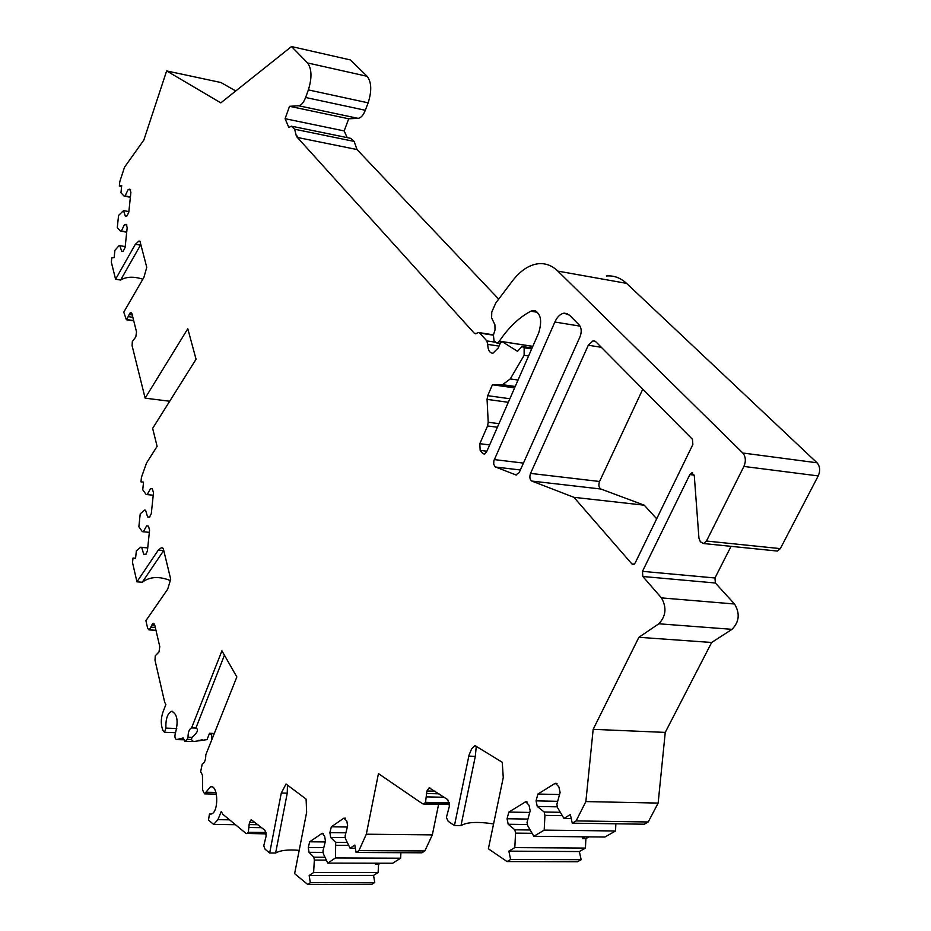 <?xml version="1.0" encoding="UTF-8"?>
<svg xmlns="http://www.w3.org/2000/svg" width="931" height="931" viewBox="0 0 931 931"><rect width="100%" height="100%" fill="white"/><g stroke="black" fill="none" stroke-linecap="round" stroke-linejoin="round"><path stroke-width="1.4" d="M515.867 474.903L495.129 466.85L493.698 464.127L493.861 460.81L554.853 322.021C557.308 316.738 560.404 313.782 564.128 313.153L569.493 315.178L579.28 325.059C581.572 328.038 581.805 331.96 580.001 336.801L519.149 472.68L515.867 474.903L516.728 475.008M631.893 563.93L573.927 497.329L531.834 481.071C529.774 479.605 529.343 477.044 530.542 473.39L588.299 345.238L593.047 340.793L595.933 341.863L692.466 439.304L692.862 444.483L635.175 562.976L633.429 564.547L631.893 563.93L634.279 564.151M497.398 427.236L487.553 425.956L479.826 443.691L489.659 444.913M487.553 425.956L488.205 422.255L487.064 399.376L487.716 395.675L509.862 398.747M515.169 386.621L502.391 384.806L492.429 384.759L487.716 395.675M502.391 384.806L510.269 378.929L524.141 355.293L524.13 347.763L521.93 346.448L517.543 351.324L502.018 341.572L500.226 343.341L498.236 347.973L492.976 353.198C489.613 353.082 487.867 350.137 487.751 344.377L486.832 340.886L479.721 333.054L478.29 332.472L475.706 333.833L474.286 333.24L476.439 333.577M298.572 105.762L298.595 105.762C301.307 105.343 303.646 102.585 305.624 97.487L308.37 89.911L368.129 102.841L365.324 110.277C363.311 115.269 360.902 117.958 358.098 118.353L298.572 105.762L289.541 106.309L285.084 118.691L288.866 127.535L291.391 126.162L294.661 129.234L296.43 136.415L474.286 333.24M308.37 89.911C312.083 77.867 311.815 68.882 307.579 62.959L367.14 76.307L350.405 59.945L291.508 46.55L307.579 62.959M133.738 320.846L126.372 319.775L123.765 312.164L143.933 277.298L146.761 267.313L139.941 241.222L138.94 241.059L135.367 244.271L115.584 279.253L111.336 262.181L111.79 257.864L114.141 257.573L114.909 250.334L118.889 245.819L119.843 245.691L121.693 251.323L123.299 251.114L125.115 247.425L127.186 227.63L126.151 224.359L124.486 224.615L121.391 230.981L120.436 231.121L117.283 227.63L118.563 215.457L123.52 210.639L125.371 216.19L126.988 215.922L128.804 212.187L130.887 192.391L129.863 189.179L128.175 189.493L125.068 195.941L124.102 196.115L120.949 192.764L121.705 185.537L119.331 186.014L119.773 181.696L124.521 167.208L143.828 140.092L166.637 70.931L220.822 102.864L291.508 46.55M126.372 319.775L133.715 320.753M169.686 401.238L145.131 398.154L132.086 345.645L132.342 341.537L135.81 336.929L136.52 331.878L131.899 313.526L130.875 312.339L129.863 313.223L126.581 319.717M145.131 398.154L187.794 328.736L196.057 359.238L152.649 428.376L157.118 446.345L146.539 462.986L141.442 477.289L140.965 481.851L143.537 482.118L142.734 489.787L146.167 494.512L153.231 495.234M172.712 711.342L171.583 711.296C167.499 713.309 165.602 718.918 165.893 728.112L164.496 732.301L163.018 730.614C160.784 725.133 160.714 719.081 162.832 712.448L165.881 704.499L164.659 702.149L155 660.219L155.268 655.808L159.015 651.921L159.783 646.626L154.721 624.922L153.347 623.258L152.509 623.898L149.321 629.868L155.977 630.299L148.972 629.903L147.645 628.25L145.899 620.674L167.673 589.23L170.71 579.222L163.228 548.312L161.284 547.777L158.282 550.128L136.95 581.84L132.528 562.615L133.005 558.041L135.554 558.507L136.357 550.838L140.651 547.219L141.687 547.393L143.7 554.189L145.667 554.504L147.401 551.071L149.588 530.053L148.401 526.12L146.656 525.852L143.316 531.787L142.28 531.624L138.87 526.76L140.22 513.842L144.538 510.083L145.573 510.223L147.587 516.914L149.53 517.159L151.299 513.668L153.499 492.674L152.3 488.798L150.543 488.6L147.203 494.629M171.583 711.296C177.262 713.763 178.543 721.001 175.435 733.023C174.493 736.642 174.888 738.83 176.622 739.586L184.187 739.842L176.622 739.586M224.441 655.203L195.894 728.077C198.908 729.427 197.64 732.511 192.112 737.34L191.274 739.482L187.189 739.33L184.92 741.262L183.209 737.946L176.669 739.575M187.189 739.33L188.027 737.189C188.085 732.022 189.272 728.926 191.588 727.914L221.927 650.804L236.846 676.965L205.809 754.762C205.763 759.975 204.564 763.094 202.225 764.13L200.654 771.636L202.434 775.081L202.667 790.175L204.564 793.875L210.487 786.753C218.436 784.461 219.006 813.112 211 814.055L209.475 814.031L208.486 820.06L213.641 824.424L217.912 819.664L221.275 811.448L222.649 814.113L246.005 833.431L266.289 833.885M658.845 623.782L732.01 629.333C739.295 621.861 740.145 613.413 734.547 604.01L661.441 597.888C666.864 607.478 666.002 616.113 658.845 623.782L638.899 637.293L593.163 729.334L585.867 801.579L576.114 820.909L572.262 823.179L570.342 814.59L563.953 818.384L557.599 807.736L556.854 804.337L560.113 792.456L558.856 786.8L555.435 783.308L554.725 783.611L537.909 794.038L536.058 800.858L537.257 806.455L544.193 812.018L544.926 815.381L544.204 830.126L533.824 836.306L527.737 825.762L527.027 822.422L530.193 810.796L528.994 805.21L525.701 801.754L508.85 812.076L507.058 818.756L508.198 824.261L514.855 829.812L515.553 833.129L514.82 847.606L508.873 851.143L510.595 859.476L507.046 861.559L488.379 848.793L503.264 777.56L502.251 762.256L474.961 745.591L471.656 748.85L469.026 755.088L454.456 825.588L448.148 821.27L446.403 817.488L449.405 806.083L447.788 799.671L429.156 787.789L426.91 790.989L425.514 802.371L423.733 804.023L422.523 803.756L378.452 773.614L366.314 834.211L358.935 850.597L356.084 852.47L354.816 845.069L350.091 848.222L345.587 838.959L345.087 836.026L347.647 825.89L346.809 821.002L343.83 818.174L331.343 826.809L329.888 832.651L330.691 837.481L335.707 842.392L335.463 857.963L327.759 863.107L323.429 853.936L322.952 851.039L325.431 841.089L324.64 836.259L322.277 833.222L309.686 841.799L308.266 847.536L309.034 852.307L313.875 857.195L314.341 860.069L313.607 872.533L309.173 875.501L310.326 882.704L307.684 884.45L294.627 873.65L306.636 812.356L306.101 799.101L286.038 784.03L281.29 793.026L269.676 853.005L265.009 849.153L263.752 845.825L266.15 835.98L265.021 830.382L251.207 819.652L249.473 822.41L248.274 832.291L246.913 833.687M661.441 597.888L642.821 576.487L642.471 571.343L689.848 474.589L691.826 472.855L694.293 475.788L698.937 538.13L700.345 541.784L703.592 543.541L706.478 541.039L743.904 466.443C746.103 461.113 745.743 456.632 742.822 453.013L557.878 271.107C552.036 265.486 545.496 263.031 538.269 263.741C528.913 264.939 520.266 270.723 512.318 281.104L495.781 302.994L491.766 312.025L491.603 317.867L494.908 324.744L495.036 329.83L493.418 335.079L494.047 340.932L497.038 343.19L499.097 341.572L501.262 341.91M479.826 443.691L480.163 450.406L482.654 453.409L484.295 454.13L486.634 451.826L538.735 332.786C542.505 319.822 540.597 312.409 532.998 310.523L530.821 311.21C519.033 317.436 508.454 327.561 499.097 341.572M573.927 497.329L644.252 505.184L656.681 518.788M642.797 389.17L599.552 481.49C598.342 485.063 598.796 487.576 600.926 489.031L644.252 505.184M495.187 342.189L486.843 340.909M476.265 746.394L475.31 756.344L468.782 756.123M454.456 825.588L460.985 825.681L475.31 756.344M135.577 558.251L133.005 558.041M144.538 510.083L145.573 510.223M147.587 516.914L149.705 517.112M140.651 547.219L147.738 547.824M141.687 547.393L147.726 547.905M143.7 554.189L145.981 554.376M143.316 531.787L149.356 532.334M136.95 581.84L142.257 582.247L163.658 550.582L158.282 550.128M366.314 834.211L432.345 834.886L424.827 850.957L421.894 852.808L356.084 852.47M438.617 804.303L432.345 834.886M358.935 850.597L424.827 850.957M400.924 852.703L400.621 858.196L392.684 863.246L327.759 863.107M314.341 860.069L326.339 860.104M375.298 863.212L375.461 864.34L378.568 864.34L378.114 872.498L313.607 872.533M313.875 857.195L324.989 857.242M309.034 852.307L323.173 852.377M330.691 837.481L345.366 837.621M335.707 842.392L347.31 842.485M336.196 845.301L348.718 845.395M400.621 858.196L335.463 857.963M375.461 864.34L377.206 863.212M378.568 864.34L380.314 863.223M355.363 848.257L350.091 848.222M309.173 875.501L373.54 875.408L374.774 882.483L310.326 882.704M378.114 872.498L373.54 875.408M307.684 884.45L372.051 884.206L374.774 882.483M287.446 785.089L287.248 793.154L281.29 793.026M269.676 853.005L275.623 853.04L287.248 793.154M299.188 850.352C288.156 849.421 280.301 850.317 275.623 853.04M184.92 741.262L193.52 741.553L207.008 739.633L209.545 733.256L214.305 733.488M211.558 740.366L211.721 733.314M202.283 739.819L199.49 740.366M191.274 739.482L193.52 741.553M195.766 728.054L191.67 727.891M192.112 737.34L188.027 737.189M170.559 580.641C159.201 576.056 149.763 576.592 142.257 582.247M507.046 861.559L577.511 861.745L581.153 859.697L510.595 859.476M493.57 823.923C477.405 821.491 466.536 822.073 460.985 825.681M576.114 820.909L648.244 821.98L644.299 824.203L572.262 823.179M615.857 823.795L615.531 830.987L604.894 837.027L533.824 836.306M515.553 833.129L532.09 833.303M582.224 836.794L582.492 838.598L585.878 838.633L585.436 848.083L514.82 847.606M514.855 829.812L530.181 829.987M508.198 824.261L527.481 824.529M537.257 806.455L557.401 806.84M544.193 812.018L560.311 812.298M544.926 815.381L562.324 815.672M615.531 830.987L544.204 830.126M582.492 838.598L585.552 836.829M585.878 838.633L588.951 836.864M571.215 818.5L563.953 818.384M508.873 851.143L579.338 851.551L581.153 859.697M585.436 848.083L579.338 851.551M585.867 801.579L658.147 803.081L648.244 821.98M593.163 729.334L665.246 732.406L658.147 803.081M638.899 637.293L711.656 642.483L665.246 732.406M732.01 629.333L711.656 642.483M731.056 546.346L714.973 577.976L715.357 583.004L734.547 604.01M606.349 275.983C613.797 275.355 620.523 277.81 626.563 283.373L817.046 462.788C820.048 466.35 820.444 470.725 818.221 475.916L780.329 548.627L777.397 551.059L776.023 550.919M492.429 384.759L514.61 387.901M140.79 244.516L140.476 245.121L135.367 244.271M115.584 279.253L120.623 280.033L140.476 245.121M142.839 279.195C133.843 276.321 126.43 276.6 120.623 280.033M123.52 210.639L128.874 211.57M124.102 196.115L130.375 197.232M125.068 195.941L130.41 196.895M128.175 189.493L130.689 189.947M119.843 245.691L125.208 246.564M124.486 224.615L126.953 225.034M121.391 230.981L126.744 231.877M120.436 231.121L126.709 232.18M121.612 186.421L119.331 186.014M235.764 90.959L220.915 82.522L166.637 70.931M368.129 102.841C371.9 91.029 371.574 82.184 367.14 76.307M285.084 118.691L344.167 130.934L348.718 118.784L358.063 118.353L298.595 105.762M348.718 118.784L289.541 106.309M344.167 130.934L347.205 137.625M294.661 129.234L354.152 141.419L350.743 138.358L292.648 126.418M296.43 136.415L297.955 137.579L296.733 135.554M297.955 137.579L357.004 149.542L498.702 299.13M354.152 141.419L357.004 149.542M495.49 467.036L520.371 469.969M494.28 459.588L523.455 463.091M554.853 322.021L580.094 326.141M588.299 345.238L601.31 347.298M530.542 473.39L599.552 481.49M502.787 341.758L532.776 346.402M499.039 346.111L487.751 344.377M530.821 311.21L537.606 312.327M501.111 342.038L499.016 341.712M425.106 802.964L449.533 803.441M425.514 802.371L449.452 802.836M426.398 793.526L439.001 793.806M426.91 790.989L435.056 791.175M426.375 796.878L444.168 797.262M148.972 629.903L155.989 630.357M308.266 847.536L323.802 847.629M309.686 841.799L325.222 841.927M321.765 833.443L323.266 833.454M329.888 832.651L345.901 832.814M331.343 826.809L347.356 827.007M343.83 818.174L345.424 818.198M249.473 822.41L255.28 822.48M249.054 824.598L258.038 824.715M248.996 827.519L261.692 827.671M248.274 832.291L266.103 832.477M247.96 832.803L266.208 832.989M217.912 819.664L229.561 819.827M209.778 814.043L210.988 814.055M205.926 792.234L215.98 792.456M165.893 728.112L176.774 728.531M198.384 740.331L199.932 740.389M152.509 623.898L154.406 624.026M151.695 625.062L154.802 625.26M150.927 627.145L155.302 627.436M507.058 818.756L527.947 819.071M508.85 812.076L529.739 812.437M525.037 802.033L527.19 802.068M536.058 800.858L557.681 801.312M537.909 794.038L559.543 794.539M554.725 783.611L557.041 783.669M642.821 576.487L715.357 583.004M642.471 571.343L714.973 577.976M689.848 474.589L694.2 475.124M780.329 548.627L706.478 541.039M818.221 475.916L743.904 466.443M817.046 462.788L742.822 453.013M626.563 283.373L557.878 271.107M482.654 453.409L485.237 453.723M480.163 450.406L486.89 451.232M498.958 423.663L488.205 422.255M487.064 399.376L508.314 402.297M126.872 319.589L133.68 320.578M129.863 313.223L131.899 313.526M129.118 314.515L132.272 314.981M128.385 316.645L132.854 317.296M365.324 110.277L305.624 97.487M493.383 335.195L479.721 333.054M531.915 348.38L523.49 347.077M531.671 348.927L524.13 347.763M528.587 355.968L524.141 355.293M518.043 380.057L510.269 378.929M531.834 481.071L600.926 489.031M564.128 313.153L567.468 313.712M593.047 340.793L594.828 341.072M532.8 346.344L502.624 341.665M535.779 310.977L532.998 310.523M500.098 343.655L497.038 343.19M423.733 804.023L449.58 804.512M429.156 787.789L429.819 787.801M162.401 547.87L161.284 547.777M235.45 824.703L213.641 824.424M210.487 786.753L211.733 786.776M216.399 794.12L204.564 793.875M209.266 733.954L211.442 734.035M164.496 732.301L175.563 732.709M198.326 740.343L199.886 740.401M195.894 728.077L191.588 727.914M526.539 801.777L525.701 801.754M556.331 783.332L555.435 783.308M691.826 472.855L692.711 472.96M777.397 551.059L703.592 543.541M139.941 241.234L138.94 241.059M493.488 334.846L479.104 332.6M532.067 348.019L522.838 346.588M515.239 386.481L503.124 384.759"/></g></svg>
